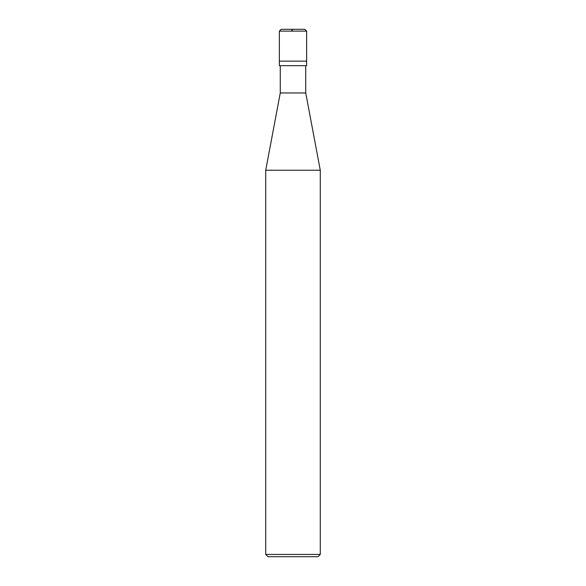 <?xml version="1.0" encoding="UTF-8"?>
<svg xmlns="http://www.w3.org/2000/svg" width="586" height="586" viewBox="0 0 586 586"><rect width="100%" height="100%" fill="white"/><g stroke="black" fill="none" stroke-linecap="round" stroke-linejoin="round"><path stroke-width="0.88" d="M304.823 29.3L281.177 29.3L304.823 29.3L306.639 31.117L279.361 31.117L281.177 29.3L279.361 31.117L306.639 31.117L306.639 61.127L279.361 61.127L279.361 31.117L279.361 61.127L306.639 61.127L306.639 31.117L304.823 29.3L306.522 31.117M306.639 61.127L279.361 61.127L306.639 61.127L306.639 65.676L279.361 65.676L279.361 61.127L279.361 65.676L306.639 65.676L306.639 61.127M305.731 65.676L305.731 92.954L280.269 92.954L280.269 65.676L280.269 92.954L305.731 92.954L320.278 170.24L265.722 170.24L280.269 92.954L265.722 170.24L320.278 170.24L320.278 554.429L265.722 554.429L265.722 170.24L265.722 554.429L320.278 554.429L318.008 556.7L267.992 556.7L265.722 554.429L267.992 556.7L318.008 556.7L320.278 554.429L320.278 170.24L305.731 92.954L305.731 65.676M281.177 29.3L293 29.3L291.183 31.117"/></g></svg>
